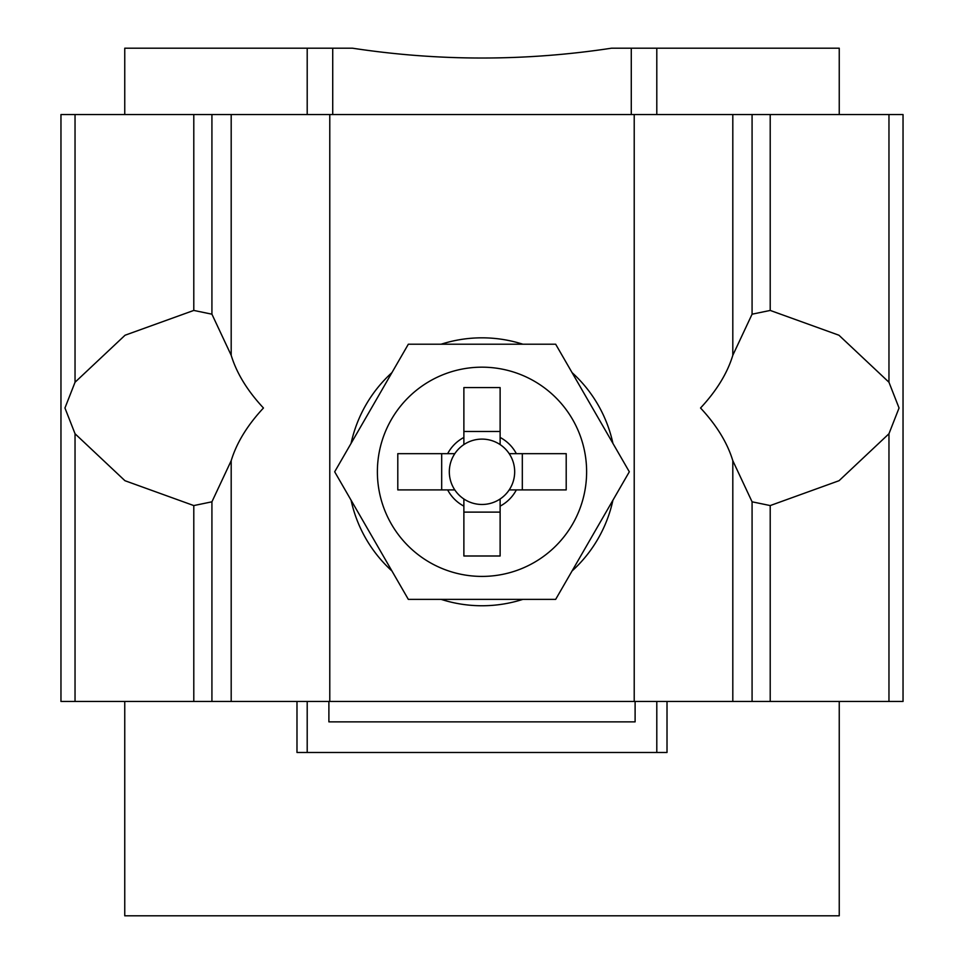 <?xml version="1.0" encoding="UTF-8"?>
<svg xmlns="http://www.w3.org/2000/svg" width="964" height="964" viewBox="0 0 964 964"><rect width="100%" height="100%" fill="white"/><g stroke="black" fill="none" stroke-linecap="round" stroke-linejoin="round"><path stroke-width="1.45" d="M75.035 701.455L903.039 701.455L903.039 114.547L60.961 114.547L60.961 701.455L75.035 701.455L75.035 433.752L124.934 480.699L193.788 505.57L211.923 501.81L231.191 460.696C236.602 442.862 247.362 425.293 263.461 408.001C247.362 390.709 236.602 373.14 231.191 355.294L211.923 314.192L193.788 310.432L125.055 335.231L75.035 382.25L64.95 408.001L75.035 433.752M888.965 382.25L899.051 408.001L888.965 433.752L839.066 480.699L770.212 505.57L752.077 501.81L732.809 460.696C727.398 442.862 716.638 425.293 700.539 408.001C716.638 390.709 727.398 373.14 732.809 355.294L752.077 314.192L770.212 310.432L838.945 335.231L888.965 382.25L888.965 114.547M454.803 453.67A32.68 32.68 0 0 0 463.877 498.991L463.877 555.999L500.123 555.999L500.123 498.991A32.68 32.68 0 0 0 509.197 489.905L566.205 489.905L566.205 453.67L509.197 453.67A32.68 32.68 0 0 0 454.803 453.67L397.795 453.67L397.795 489.905L454.803 489.905M509.197 489.905A32.68 32.68 0 0 0 509.197 453.67M586.618 471.794A104.618 104.618 0 0 0 482 367.176A104.618 104.618 0 0 0 377.382 471.794A104.618 104.618 0 0 0 482 576.412A104.618 104.618 0 0 0 586.618 471.794M463.877 444.597L463.877 387.588L500.123 387.588L500.123 444.597M463.877 431.474L500.123 431.474M441.681 489.905L441.681 453.67M463.877 498.991A32.68 32.68 0 0 0 500.123 498.991M500.123 512.113L463.877 512.113M463.877 437.451A38.837 38.837 0 0 0 447.658 453.67M516.343 453.67A38.837 38.837 0 0 0 500.123 437.451M500.123 506.136A38.837 38.837 0 0 0 516.343 489.905M447.658 489.905A38.837 38.837 0 0 0 463.877 506.136M408.338 344.208L334.677 471.794L408.338 599.379L555.662 599.379L629.323 471.794L555.662 344.208L408.338 344.208M522.319 453.67L522.319 489.905M635.107 701.455L635.107 721.867L328.893 721.867L328.893 701.455M307.203 701.455L307.203 752.486L656.797 752.486L656.797 701.455M332.725 114.547L332.725 48.2L352.487 48.2C438.909 61.298 525.247 61.298 611.513 48.2L839.246 48.2L839.246 114.547M631.275 48.2L631.275 114.547M656.797 114.547L656.797 48.2M656.797 752.486L667.016 752.486L667.016 701.455M296.984 701.455L296.984 752.486L307.203 752.486M124.754 114.547L124.754 48.2L307.203 48.2L307.203 114.547M839.246 701.455L839.246 915.8L124.754 915.8L124.754 701.455M332.725 48.2L307.203 48.2M888.965 701.455L888.965 433.752M770.212 701.455L770.212 505.57M770.212 310.432L770.212 114.547M752.077 314.192L752.077 114.547M752.077 701.455L752.077 501.81M732.809 355.294L732.809 114.547M732.809 701.455L732.809 460.696M634.216 701.455L634.216 114.547M522.85 344.208A133.972 133.972 0 0 0 441.151 344.208M391.926 372.622A133.972 133.972 0 0 0 351.077 443.38M351.077 500.208A133.972 133.972 0 0 0 391.926 570.965M441.151 599.379A133.972 133.972 0 0 0 522.85 599.379M572.074 570.965A133.972 133.972 0 0 0 612.923 500.208M612.923 443.38A133.972 133.972 0 0 0 572.074 372.622M329.784 701.455L329.784 114.547M231.191 701.455L231.191 460.696M231.191 355.294L231.191 114.547M75.035 382.25L75.035 114.547M193.788 701.455L193.788 505.57M193.788 310.432L193.788 114.547M211.923 314.192L211.923 114.547M211.923 701.455L211.923 501.81"/></g></svg>
